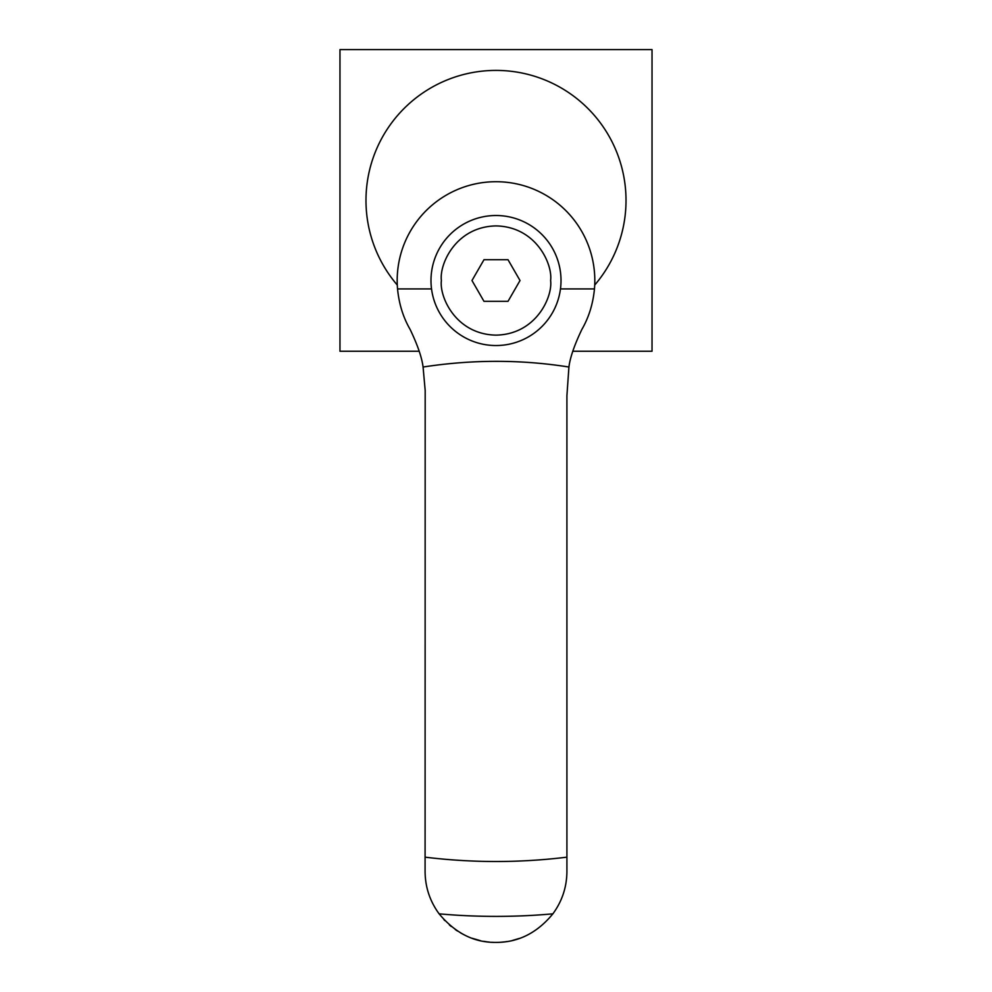<?xml version="1.0" encoding="UTF-8"?>
<svg xmlns="http://www.w3.org/2000/svg" width="992" height="992" viewBox="0 0 992 992"><rect width="100%" height="100%" fill="white"/><g stroke="black" fill="none" stroke-linecap="round" stroke-linejoin="round"><path stroke-width="1.49" d="M430.987 280.525A65.013 65.013 0 0 1 496 215.512A65.013 65.013 0 0 1 561.013 280.525A65.013 65.013 0 0 1 496 345.538A65.013 65.013 0 0 1 430.987 280.525A65.013 65.013 0 0 0 496 345.538A65.013 65.013 0 0 0 561.013 280.525M397.544 288.932A98.816 98.816 0 0 1 496 181.71A98.816 98.816 0 0 1 594.456 288.932C593.018 303.899 588.814 317.39 581.882 329.406C574.43 344.993 570.102 357.529 568.924 367.028C520.961 359.439 472.353 359.439 423.076 367.028C421.898 357.529 417.57 344.993 410.118 329.406C403.211 317.49 399.02 303.998 397.544 288.932L431.532 288.932M423.076 367.028L425.184 390.488L425.084 871.484C425.208 887.121 429.896 901.232 439.121 913.843C455.142 933.001 473.866 942.512 495.306 942.4L497.414 942.388M497.872 942.375L500.278 942.276M500.439 942.264L504.469 941.892M504.754 941.867L507.346 941.495M512.318 940.503L519.746 938.308M526.69 935.419L527.446 935.047M425.084 857.162C472.366 862.953 519.634 862.953 566.916 857.162L566.916 871.484C566.792 887.121 562.104 901.232 552.879 913.843C537.28 932.79 518.556 942.301 496.694 942.4A661.875 661.875 0 0 1 495.33 942.4L495.306 942.4M443.833 919.522L444.838 920.601M449.388 924.941L451.236 926.491M455.254 929.529L457.56 931.079M460.809 933.063L465.285 935.406M472.093 938.258L480.388 940.664M483.724 941.334L487.481 941.892M487.766 941.929L489.391 942.09M491.66 942.276L493.694 942.363M566.916 857.162L566.916 395.647L568.924 367.028M483.984 259.718L471.981 280.525L483.984 301.332L508.016 301.332L520.019 280.525L508.016 259.718L483.984 259.718M397.284 285.051A130.026 130.026 0 0 1 496 70.407A130.026 130.026 0 0 1 594.716 285.051M572.806 351.255L652.029 351.255L652.029 49.6L339.971 49.6L339.971 351.255L419.194 351.255M441.39 280.525C439.196 264.554 455.576 226.66 496 225.916C536.424 226.66 552.804 264.554 550.61 280.525C552.804 296.496 536.424 334.391 496 335.135C455.576 334.391 439.196 296.496 441.39 280.525M560.468 288.932L594.456 288.932M552.879 913.843C514.96 917.24 477.04 917.24 439.121 913.843"/></g></svg>

